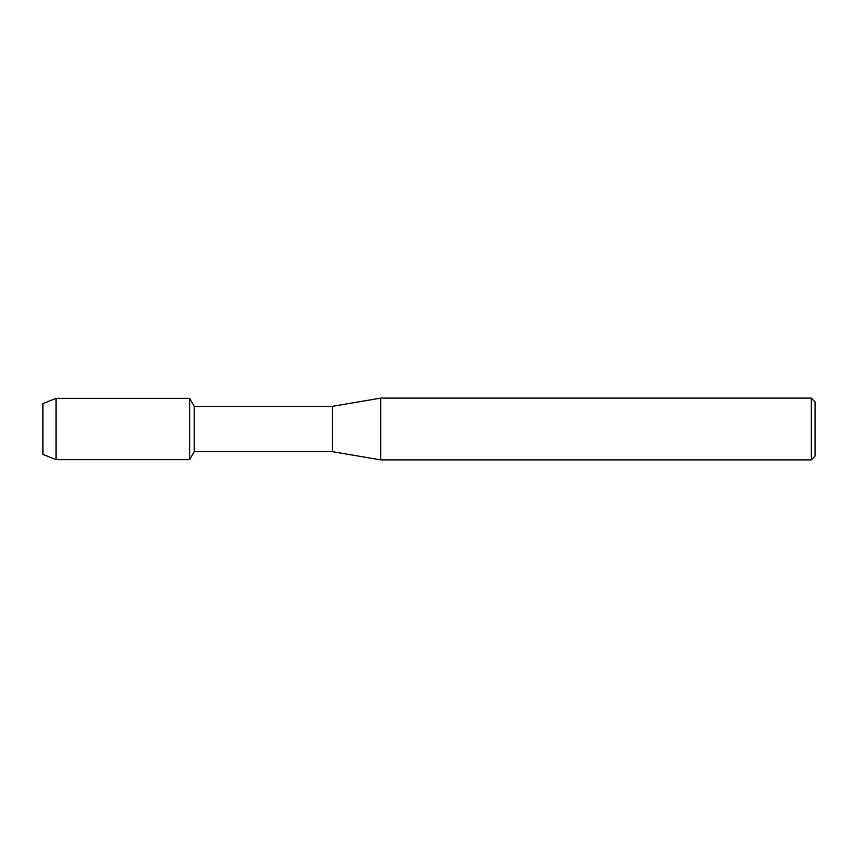 <?xml version="1.0" encoding="UTF-8"?>
<svg xmlns="http://www.w3.org/2000/svg" width="858" height="858" viewBox="0 0 858 858"><rect width="100%" height="100%" fill="white"/><g stroke="black" fill="none" stroke-linecap="round" stroke-linejoin="round"><path stroke-width="1.29" d="M42.9 454.386L42.9 403.614L56.027 398.359L189.618 398.359L194.219 406.317L332.475 406.317L380.738 398.112L811.239 398.112L815.1 401.973L815.1 456.027L811.239 459.888L380.738 459.888L332.475 451.683L194.219 451.683L189.618 459.641L189.618 398.359L189.618 459.641L56.027 459.641L42.9 454.386L42.9 403.614M194.219 451.683L194.219 406.317M332.475 451.683L332.475 406.317M380.738 459.888L380.738 398.112M811.239 459.888L811.239 398.112M56.027 459.641L56.027 398.359"/></g></svg>
